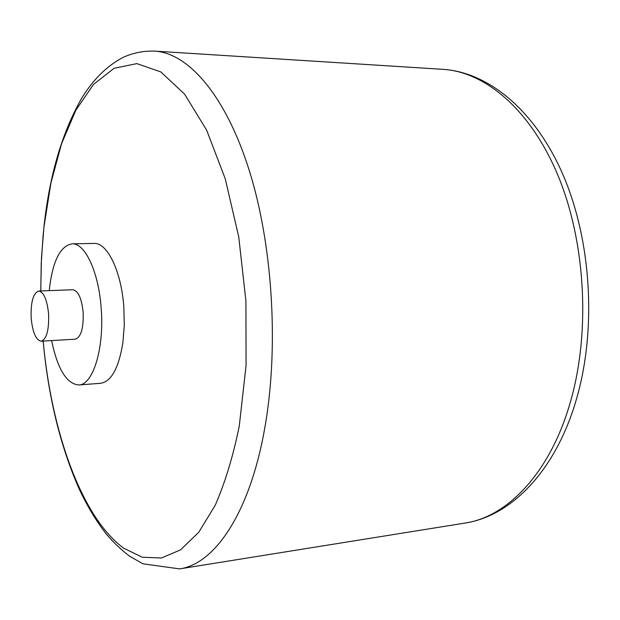 <?xml version="1.0" encoding="UTF-8"?>
<svg xmlns="http://www.w3.org/2000/svg" width="620" height="620" viewBox="0 0 620 620"><rect width="100%" height="100%" fill="white"/><g stroke="black" fill="none" stroke-linecap="round" stroke-linejoin="round"><path stroke-width="0.93" d="M49.212 290.64C52.406 261.679 60.001 246.078 71.99 243.838C84.87 242.753 98.665 271.731 101.161 308.047C104.509 348.022 93.047 385.074 78.771 384.974C66.619 383.896 57.567 369.094 51.607 340.574M38.719 291.036L72.881 289.749C78.19 290.733 81.615 298.243 83.157 312.294C83.661 328.22 81.026 337.187 75.252 339.194L41.129 341.186C35.952 340.117 32.643 332.467 31.178 318.246C30.628 302.188 33.139 293.121 38.719 291.036C43.788 292.051 47.081 299.677 48.593 313.929C49.12 330.08 46.624 339.171 41.129 341.186M71.99 243.838L93.953 243.428C107.198 242.343 121.326 271.041 123.83 307.001L124.287 325.229L122.9 342.612C118.784 368.009 111.375 381.563 100.673 383.284L78.771 384.974M40.757 290.958L41.261 262.981L43.113 235.499L44.028 226.509L50.925 182.993L61.581 143.654L75.865 110.19L93.511 84.436L114.072 68.301L136.834 63.612L160.782 71.904L184.582 94.116L206.646 130.177L225.246 178.746L238.762 237.034L245.923 300.948L246.062 365.622L239.266 426.049C233.05 456.521 225.006 482.98 215.14 505.432L198.679 532.379L180.482 549.886L161.433 558.008L142.305 557.217L123.783 548.282C81.383 517.181 51.406 431.419 43.168 341.07M40.734 290.958L41.455 258.168L44.028 226.091C49.6 174.972 62.186 132.292 81.786 98.061C93.31 79.337 107.074 65.782 123.101 57.397C132.967 52.87 143.483 50.778 154.659 51.111C188.317 52.987 225.889 95.41 249.604 171.562C273.242 247.581 279.124 351.416 264.182 431.272C248.922 514.67 214.032 564.278 179.544 568.889L142.941 563.797L129.797 556.334C121.582 550.149 113.894 542.88 106.725 534.541C96.309 521.296 87.032 505.889 78.887 488.328C60.14 445.447 48.228 396.358 43.144 341.07M154.659 51.111L442.975 69.331C485.158 71.827 530.464 109.57 557.899 175.274C585.218 240.901 590.542 329.638 571.198 399.133C551.382 471.626 507.997 516.925 464.775 523.11L179.544 568.889M442.975 69.331C489.862 72.416 536.393 112.135 563.766 176.568C591.108 241.165 596.479 327.321 577.352 395.94C557.667 467.689 513.213 515.793 464.775 523.11"/></g></svg>
